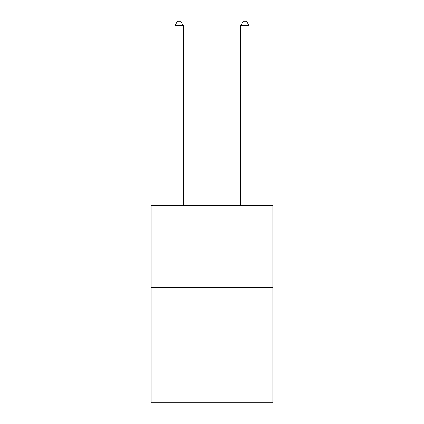 <?xml version="1.0" encoding="UTF-8"?>
<svg xmlns="http://www.w3.org/2000/svg" width="424" height="424" viewBox="0 0 424 424"><rect width="100%" height="100%" fill="white"/><g stroke="black" fill="none" stroke-linecap="round" stroke-linejoin="round"><path stroke-width="0.64" d="M272.849 287.684L272.849 402.8L151.151 402.8L151.151 205.454L272.849 205.454L272.849 287.684L151.151 287.684M183.221 205.454L183.221 25.477L174.995 25.477L174.995 205.454M174.995 25.477L177.465 21.2L180.751 21.2L183.221 25.477M249.005 205.454L249.005 25.477L240.779 25.477L240.779 205.454M240.779 25.477L243.249 21.2L246.535 21.2L249.005 25.477"/></g></svg>
